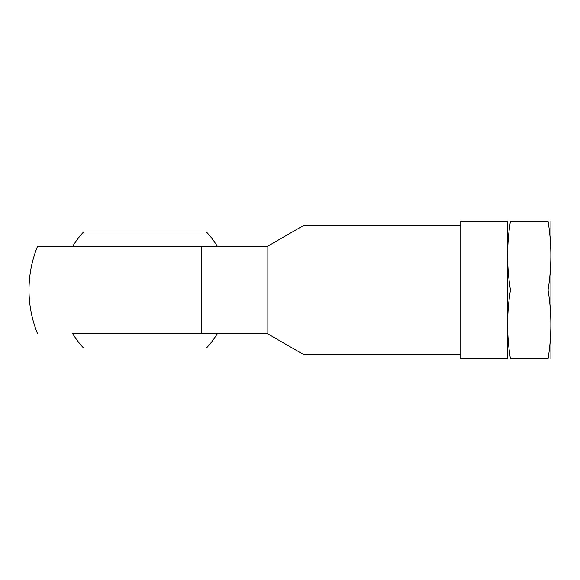 <?xml version="1.0" encoding="UTF-8"?>
<svg xmlns="http://www.w3.org/2000/svg" width="580" height="580" viewBox="0 0 580 580"><rect width="100%" height="100%" fill="white"/><g stroke="black" fill="none" stroke-linecap="round" stroke-linejoin="round"><path stroke-width="0.87" d="M460.738 221.125L460.738 358.875L507.5 358.875L507.5 221.125L460.738 221.125M37.468 333.5A116 116 0 0 1 29 290C29.029 274.956 31.849 260.456 37.468 246.5L267.162 246.5L267.162 333.5L72.587 333.5A84.477 84.477 0 0 0 83.578 348L206.422 348A84.477 84.477 0 0 0 217.413 333.5M72.239 333.5L201.796 333.5L201.796 246.5L37.468 246.5M267.162 246.5L303.427 225.562L460.738 225.562M460.738 354.438L303.427 354.438L267.162 333.5M217.413 246.5A84.477 84.477 0 0 0 206.422 232L83.578 232A84.477 84.477 0 0 0 72.587 246.5M510.451 221.125C506.695 221.125 506.695 221.125 510.451 221.125L548.049 221.125C551.805 221.125 551.805 221.125 548.049 221.125C551.805 244.086 551.805 267.039 548.049 290C551.805 312.961 551.805 335.914 548.049 358.875C551.805 358.875 551.805 358.875 548.049 358.875L510.451 358.875C506.695 358.875 506.695 358.875 510.451 358.875C506.695 335.914 506.695 312.961 510.451 290C506.695 267.039 506.695 244.086 510.451 221.125M510.451 290L548.049 290M550.906 221.125L550.906 358.875M507.5 358.512L507.594 358.875M507.5 221.487L507.594 221.125"/></g></svg>
